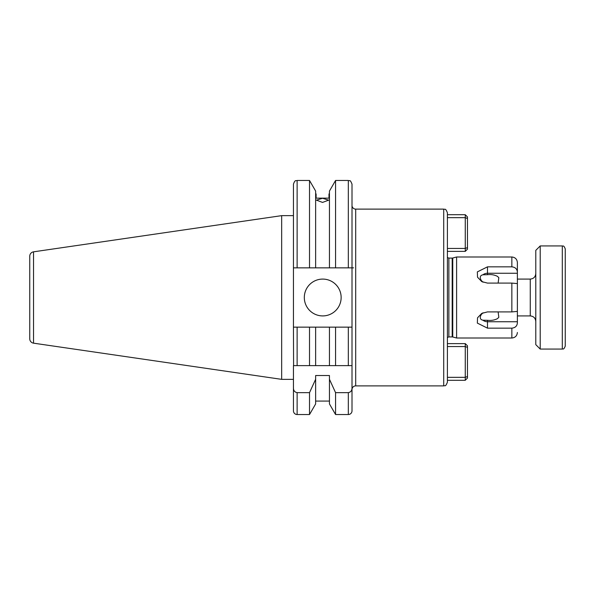 <?xml version="1.0" encoding="UTF-8"?>
<svg xmlns="http://www.w3.org/2000/svg" width="595" height="595" viewBox="0 0 595 595"><rect width="100%" height="100%" fill="white"/><g stroke="black" fill="none" stroke-linecap="round" stroke-linejoin="round"><path stroke-width="0.89" d="M447.395 248.442L465.26 248.442L465.26 251.38L447.395 251.38L447.395 212.794L447.395 214.713L465.26 214.713L467.469 216.93L467.469 247.617L465.26 248.442L465.26 214.713M483.014 312.784A6.381 5.229 180 0 0 482.999 312.799L481.273 314.554C479.518 317.693 480.091 319.589 482.999 320.229A6.381 5.229 180 0 0 487.491 321.739L517.375 321.739L517.375 283.741M498.134 311.906L498.811 317.291L497.494 318.623C494.378 320.192 491.039 320.75 487.491 320.303L487.491 328.157L511.849 328.157C515.263 327.793 517.107 326.053 517.375 322.921L517.375 321.739M482.857 320.199L487.491 320.303M352.009 205.424A3.682 3.682 0 0 0 355.691 209.113L355.691 385.887A3.682 3.682 0 0 0 352.009 389.576L352.009 267.854L353.586 267.854M322.542 202.412L316.466 200.165L322.542 198.254L328.618 200.165L322.542 202.412M315.64 379.26L315.64 403.931L309.519 414.529L297.128 414.529A3.682 3.682 0 0 1 293.447 410.84L293.447 388.074C293.491 390.647 294.726 392.164 297.128 392.648L309.519 392.648L315.64 379.26L315.64 375.519L329.452 375.519L329.452 379.26L335.565 392.648L348.328 392.648C350.745 392.157 351.972 390.64 352.009 388.074L352.009 327.146L348.328 327.146L352.009 327.146M33.528 343.166L33.528 251.834A4.418 4.418 0 0 0 29.75 256.207L29.75 338.793A4.418 4.418 0 0 0 33.528 343.166L281.666 379.357L293.447 379.357L293.447 383.574M293.447 398.308L293.447 410.84M329.452 401.082L315.64 401.082M281.666 379.357L281.666 215.643L293.447 215.643L293.447 267.854L329.452 267.854L329.452 191.069L335.565 180.471L335.565 267.854L352.009 267.854L352.009 184.16C349.838 178.582 349.629 181.512 348.328 180.471L335.565 180.471M352.009 388.074L352.009 410.84A3.682 3.682 0 0 1 348.328 414.529L335.565 414.529L335.565 392.648M33.528 251.834L281.666 215.643M304.313 297.5A18.415 18.415 0 0 0 322.728 315.915A18.415 18.415 0 0 0 341.143 297.5A18.415 18.415 0 0 0 322.728 279.085A18.415 18.415 0 0 0 304.313 297.5M483.014 282.216A6.381 5.229 180 0 1 482.999 282.201L481.273 280.446C479.518 277.307 480.091 275.411 482.999 274.771A6.381 5.229 180 0 1 487.491 273.261L517.375 273.261L517.375 262.514C517.048 259.16 515.203 257.315 511.849 256.988L456.603 256.988L456.603 338.012L511.849 338.012L511.849 328.157M498.134 283.094L498.811 277.709L497.494 276.377C494.378 274.808 491.039 274.25 487.491 274.697L487.491 266.843L477.339 271.9L477.532 277.203L481.757 281.606L487.491 283.094L511.849 283.094L517.375 283.599L517.375 273.261M467.469 347.383L467.469 345.829L465.26 343.62L465.26 346.558L447.395 346.558L447.395 377.349L465.26 377.349L465.26 346.558L467.469 347.383L467.469 376.523L465.26 377.349L465.26 380.287L447.395 380.287L447.395 382.206L447.395 212.794C445.291 207.372 444.815 209.976 443.714 209.113L355.691 209.113M487.491 266.843L511.849 266.843C515.263 267.207 517.107 268.947 517.375 272.079M517.375 311.401L511.849 311.906L511.849 283.094M517.375 311.259L517.375 283.599M482.857 274.801L487.491 274.697M487.491 328.157L477.339 323.1L477.532 317.797L481.757 313.394L487.491 311.906L511.849 311.906M328.99 198.142L328.99 193.918L328.99 198.142L316.101 198.142L316.101 193.918L316.101 198.142M348.328 365.635L348.328 327.146L329.452 327.146L329.452 365.635L352.009 365.635L293.447 365.635L293.447 388.074M293.595 365.635L293.447 327.146L297.128 327.146L293.447 327.146L293.447 184.16C295.202 179.125 296.042 181.178 297.128 180.471L297.128 267.854M315.64 327.146L315.64 365.635L297.128 365.635L297.128 327.146L329.452 327.146M329.452 267.854L335.565 267.854M335.565 365.635L335.565 327.146M309.519 365.635L309.519 327.146M335.565 414.529L329.452 403.931L329.452 379.26M315.64 267.854L315.64 191.069L309.519 180.471L297.128 180.471M309.519 267.854L309.519 180.471M309.519 414.529L309.519 392.648M565.25 248.888L565.25 346.112C563.45 350.514 563.034 348.402 562.305 349.064L562.305 245.936C563.011 246.561 563.517 244.552 565.25 248.888M565.25 330.649L565.25 264.351M540.208 349.064L535.79 344.639L535.79 250.361L540.208 245.936L540.208 349.064L562.305 349.064M465.26 251.38L467.469 249.171L467.469 247.617M447.395 217.651L465.26 217.651L467.469 218.477M465.26 380.287L467.469 378.07L467.469 376.523M447.395 346.558L447.395 343.62L465.26 343.62M447.395 369.755L447.395 377.349M452.758 258.014L452.185 258.096L452.185 336.904L452.758 336.986L452.758 258.014L456.603 256.988M452.185 336.904L448.868 336.904L448.868 258.096L447.395 257.531M355.691 385.887L443.714 385.887L443.714 209.113M511.849 266.843L511.849 256.988M348.328 267.854L348.328 180.471M348.328 414.529L348.328 392.648M297.128 414.529L297.128 392.648M517.375 315.915L530.264 315.915L530.264 279.085C533.618 278.757 535.455 276.913 535.79 273.559M452.185 258.096L448.868 258.096M448.868 336.904L447.395 337.469M511.849 338.012C515.203 337.685 517.048 335.84 517.375 332.486M443.714 385.887C444.815 385.024 445.291 387.628 447.395 382.206M452.758 336.986L456.603 338.012M329.452 193.918L328.99 193.918M316.101 193.918L315.64 193.918M530.264 315.915C533.618 316.243 535.455 318.087 535.79 321.441M517.375 279.085L530.264 279.085M540.208 245.936L562.305 245.936"/></g></svg>
